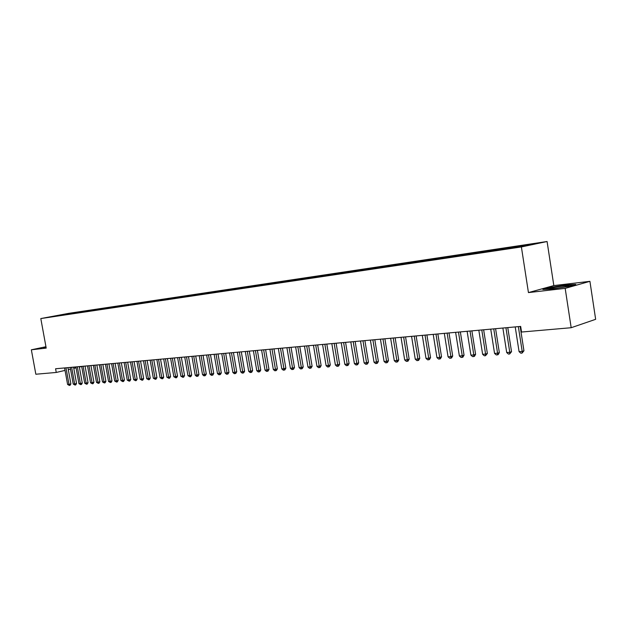 <?xml version="1.0" encoding="UTF-8"?>
<svg xmlns="http://www.w3.org/2000/svg" width="627" height="627" viewBox="0 0 627 627"><rect width="100%" height="100%" fill="white"/><g stroke="black" fill="none" stroke-linecap="round" stroke-linejoin="round"><path stroke-width="0.94" d="M547.081 241.513L68.641 313.359L40.802 318.563L521.39 246.944L547.081 241.513L553.829 285.591L528.443 292.59L565.178 288.365L589.921 281.335L553.829 285.591M589.921 281.335L595.65 319.315L571.181 327.717L565.178 288.365M74.111 312.834L71.11 313.829L508.442 248.558L535.583 243.684L71.164 313.179L71.259 313.712M73.939 313.406L50.858 316.745L71.164 313.179M571.181 327.717L521.546 332.036L520.669 326.416L55.584 368.762L56.258 372.454L65.043 370.4M71.862 313.171L71.603 313.649M77.497 312.324L77.231 312.81M79.762 311.987L79.504 312.473M83.195 311.47L82.929 311.964M85.491 311.125L85.233 311.611M68.124 314.166L68.515 313.672M88.963 310.608L88.697 311.11M91.291 310.263L91.033 310.749M94.802 309.73L94.528 310.24M97.161 309.377L96.903 309.871M100.72 308.845L100.445 309.362M103.11 308.492L102.844 308.986M106.708 307.951L106.433 308.476M109.129 307.591L108.863 308.084M112.774 307.042L112.492 307.575M115.227 306.674L114.96 307.175M118.918 306.117L118.636 306.666M121.395 305.749L121.136 306.25M125.141 305.184L124.851 305.741M127.649 304.808L127.391 305.318M131.443 304.244L131.153 304.808M133.99 303.86L133.723 304.369M137.83 303.288L137.532 303.868M140.409 302.896L140.142 303.413M144.296 302.316L143.998 302.904M146.914 301.924L146.647 302.441M150.856 301.336L150.551 301.932M153.497 300.936L153.239 301.454M157.495 300.341L157.189 300.952M160.175 299.941L159.916 300.458M164.227 299.33L163.913 299.957M166.947 298.922L166.68 299.447M171.046 298.311L170.732 298.946M173.804 297.896L173.538 298.421M177.958 297.276L177.637 297.919M180.748 296.853L180.49 297.386M184.965 296.226L184.644 296.885M187.802 295.795L187.536 296.336M192.074 295.16L191.752 295.819M194.942 294.729L194.683 295.27M199.276 294.079L198.955 294.745M202.184 293.64L201.918 294.196M206.581 292.981L206.259 293.655M209.528 292.543L209.261 293.107M213.987 291.876L213.666 292.55M216.973 291.43L216.707 292.002M221.496 290.748L221.174 291.43M224.529 290.293L224.254 290.881M229.114 289.611L228.792 290.293M232.194 289.149L231.912 289.745M236.841 288.451L236.52 289.141M239.961 287.981L239.679 288.592M244.679 287.276L244.358 287.973M247.845 286.798L247.555 287.425M252.634 286.084L252.313 286.782M255.847 285.598L255.557 286.241M260.699 284.877L260.432 285.473M263.959 284.384L263.669 285.042M268.889 283.647L268.63 284.219M272.196 283.153L271.899 283.819M277.197 282.401L276.946 282.981M280.559 281.899L280.253 282.589M285.63 281.139L285.379 281.719M289.047 280.63L288.733 281.327M294.196 279.854L293.945 280.441M297.66 279.336L297.347 280.057M302.888 278.553L302.637 279.14M306.399 278.027L306.094 278.756M311.713 277.228L311.462 277.824M315.279 276.695L314.973 277.432M320.679 275.888L320.428 276.483M324.3 275.347L323.987 276.084M329.778 274.524L329.528 275.128M333.454 273.975L333.149 274.72M339.019 273.137L338.776 273.74M342.757 272.58L342.452 273.333M348.416 271.734L348.165 272.337M352.209 271.162L351.904 271.922M357.954 270.3L357.703 270.919M361.81 269.728L361.505 270.488M367.649 268.85L367.398 269.469M371.568 268.262L371.262 269.03M377.501 267.376L377.258 267.995M381.482 266.773L381.185 267.549M387.51 265.872L387.267 266.499M391.561 265.268L391.264 266.044M397.683 264.351L397.447 264.978M401.805 263.732L401.507 264.516M408.036 262.799L407.793 263.434M412.221 262.172L411.923 262.964M418.554 261.224L418.311 261.867M422.81 260.581L422.52 261.381M429.244 259.617L429.009 260.268M433.578 258.967L433.32 259.688M440.13 257.987L439.895 258.645M444.527 257.329L444.3 257.979M451.189 256.333L450.954 257.007M455.672 255.659L455.445 256.318M462.452 254.64L462.209 255.338M467.005 253.959L466.778 254.625M473.902 252.924L473.659 253.645M478.542 252.234L478.315 252.9M485.557 251.184L485.314 251.921M490.283 250.471L490.055 251.145M497.423 249.405L497.172 250.173M502.227 248.684L502.008 249.366M509.5 247.594L509.242 248.386M514.391 246.858L514.171 247.547M521.797 245.753L521.578 246.442M68.296 369.64L70.522 369.123M73.79 368.355L76.071 367.822M79.363 367.054L81.69 366.505M45.951 346.723L31.35 349.803L35.841 374.233L56.258 372.454M528.443 292.59L521.39 246.944M31.35 349.803L46.202 348.095L40.802 318.563M62.434 315.02L62.449 314.582M542.872 289.47L551.635 289.078L568.305 286.515L575.782 284.399L566.737 284.854L550.482 287.362L542.872 289.47M45.99 346.927L43.373 347.483L46.092 347.491M516.852 246.348L516.969 247.124M504.704 248.167L504.853 249.091M492.775 249.954L492.916 250.871M481.05 251.717L481.191 252.618M469.537 253.441L469.678 254.343M458.212 255.142L458.353 256.028M447.082 256.811L447.223 257.689M436.141 258.449L436.282 259.327M425.388 260.064L425.521 260.934M414.808 261.647L414.949 262.509M404.399 263.207L404.54 264.061M394.164 264.743L394.305 265.574M384.1 266.256L384.233 267.055M374.194 267.737L374.319 268.521M364.444 269.202L364.569 269.963M354.851 270.637L354.968 271.381M345.406 272.055L345.524 272.776M336.111 273.45L336.229 274.148M326.957 274.822L327.067 275.504M317.944 276.17L318.054 276.844M309.072 277.502L309.182 278.161M300.325 278.811L300.435 279.47M291.72 280.104L291.829 280.755M283.232 281.374L283.341 282.025M274.877 282.628L274.987 283.271M266.64 283.866L266.749 284.501M258.528 285.081L258.637 285.716M250.534 286.28L250.635 286.907M242.649 287.464L242.759 288.083M234.882 288.624L234.984 289.243M227.217 289.776L227.327 290.387M219.669 290.912L219.771 291.516M212.216 292.025L212.326 292.629M204.872 293.13L204.982 293.726M197.63 294.212L197.748 294.862M190.49 295.286L190.608 295.991M183.445 296.344L183.562 297.041M176.493 297.386L176.61 298.084M169.627 298.413L169.752 299.103M162.863 299.424L162.981 300.114M156.186 300.427L156.303 301.109M149.594 301.415L149.712 302.096M143.089 302.394L143.207 303.053M136.67 303.358L136.78 304.009M130.33 304.307L130.44 304.941M124.075 305.247L124.185 305.874M117.892 306.172L118.001 306.783M111.794 307.081L111.904 307.692M105.775 307.99L105.877 308.578M99.826 308.876L99.928 309.464M93.948 309.762L94.05 310.334M88.148 310.631L88.25 311.196M82.419 311.486L82.521 312.042M76.753 312.34L76.855 312.881M518.349 326.628L522.197 351.41L519.07 351.637L515.222 326.918M520.159 326.463L523.945 350.799L522.197 351.41L522.064 353.087L520.81 353.181L519.07 351.637M523.945 350.799L522.064 353.087M505.934 327.756L509.775 352.311L506.702 352.539L502.87 328.039M507.768 327.592L511.53 351.7L509.775 352.311L509.657 353.973L508.426 354.067L506.702 352.539M511.53 351.7L509.657 353.973M493.755 328.869L497.572 353.205L494.554 353.424L490.737 329.144M495.596 328.705L499.343 352.593L497.572 353.205L497.47 354.843L496.263 354.929L494.554 353.424M499.343 352.593L498.183 354.6L497.47 354.843M549.73 288.702L550.381 288.812C553.712 288.976 570.045 286.273 568.932 285.747L568.611 285.661C566.189 285.309 548.813 288.106 549.73 288.702M544.401 289.4L550.796 287.628L566.549 285.199L574.324 284.815M43.772 347.601L46.03 347.123M481.787 329.959L485.588 354.075L482.625 354.286L478.824 330.225M483.636 329.786L487.367 353.471L485.588 354.075L485.51 355.705L484.318 355.783L482.625 354.286M487.367 353.471L485.51 355.705M470.031 331.032L473.816 354.929L470.901 355.141L467.123 331.291M471.888 330.86L475.603 354.326L473.816 354.929L473.753 356.544L472.586 356.622L470.901 355.141M475.603 354.326L474.467 356.301L473.753 356.544M458.478 332.083L462.248 355.768L459.387 355.979L455.625 332.341M460.351 331.91L464.051 355.172L462.248 355.768L462.201 357.366L461.057 357.453L459.387 355.979M464.051 355.172L462.922 357.124L462.201 357.366M447.129 333.109L450.876 356.598L448.07 356.802L444.324 333.368M449.01 332.945L452.694 356.003L450.876 356.598L450.852 358.182L449.724 358.26L448.07 356.802M452.694 356.003L451.573 357.939L450.852 358.182M435.977 334.128L439.707 357.406L436.948 357.609L433.218 334.379M437.865 333.956L441.526 356.818L439.707 357.406L439.692 358.973L438.587 359.059L436.948 357.609M441.526 356.818L440.42 358.738L439.692 358.973M425.012 335.124L428.727 358.205L426.007 358.401L422.3 335.374M426.909 334.951L430.553 357.617L428.727 358.205L428.727 359.757L427.645 359.835L426.007 358.401M430.553 357.617L429.464 359.522L428.727 359.757M414.235 336.111L417.935 358.989L415.262 359.185L411.571 336.354M416.14 335.931L419.769 358.409L417.935 358.989L417.95 360.533L416.884 360.611L415.262 359.185M419.769 358.409L418.687 360.298L417.95 360.533M403.639 337.075L407.315 359.765L404.689 359.953L401.014 337.31M405.551 336.895L409.165 359.177L407.315 359.765L407.354 361.285L406.304 361.364L404.689 359.953M409.165 359.177L408.091 361.058L407.354 361.285M393.215 338.024L396.883 360.525L394.297 360.705L390.637 338.259M395.135 337.843L398.733 359.945L396.883 360.525L396.93 362.038L395.896 362.108L394.297 360.705M398.733 359.945L397.667 361.803L396.93 362.038M382.972 338.956L386.616 361.27L384.077 361.45L380.432 339.183M384.892 338.776L388.474 360.69L386.616 361.27L386.679 362.767L385.66 362.837L384.077 361.45M388.474 360.69L387.415 362.531L386.679 362.767M372.885 339.873L376.521 361.998L374.021 362.187L370.392 340.1M374.821 339.693L378.387 361.426L376.521 361.998L376.592 363.488L375.589 363.558L374.021 362.187M378.387 361.426L377.336 363.26L376.592 363.488M362.97 340.774L366.583 362.727L364.122 362.9L360.517 341.002M364.906 340.602L368.457 362.155L366.583 362.727L366.67 364.193L365.69 364.263L364.122 362.9M368.457 362.155L367.414 363.966L366.67 364.193M353.213 341.66L356.81 363.433L354.388 363.613L350.799 341.88M355.156 341.488L358.683 362.868L356.81 363.433L356.904 364.898L355.94 364.961L354.388 363.613M358.683 362.868L357.656 364.663L356.904 364.898M343.612 342.538L347.193 364.13L344.811 364.311L341.237 342.757M345.563 342.358L349.074 363.574L347.193 364.13L347.303 365.58L346.347 365.651L344.811 364.311M349.074 363.574L348.056 365.353L347.303 365.58M334.167 343.4L337.726 364.82L335.382 364.992L331.824 343.612M336.119 343.22L339.615 364.263L337.726 364.82L337.851 366.254L336.911 366.325L335.382 364.992M339.615 364.263L338.604 366.035L337.851 366.254M324.864 344.247L328.407 365.502L326.103 365.666L322.56 344.45M326.816 344.066L330.296 364.945L328.407 365.502L328.54 366.92L327.615 366.991L326.103 365.666M330.296 364.945L329.3 366.701L328.54 366.92M315.71 345.077L319.237 366.168L316.964 366.333L313.445 345.281M317.67 344.897L321.134 365.612L319.237 366.168L319.378 367.579L318.469 367.641L316.964 366.333M321.134 365.612L320.138 367.351L319.378 367.579M306.697 345.9L310.208 366.819L307.975 366.983L304.463 346.104M308.656 345.72L312.105 366.27L310.208 366.819L310.365 368.221L309.464 368.284L307.975 366.983M312.105 366.27L311.117 368.002L310.365 368.221M297.817 346.707L301.321 367.469L299.118 367.626L295.623 346.903M299.784 346.527L303.217 366.92L301.321 367.469L301.477 368.856L300.599 368.919L299.118 367.626M303.217 366.92L302.238 368.637L301.477 368.856M289.078 347.499L292.558 368.104L290.395 368.261L286.915 347.695M291.046 347.319L294.463 367.563L292.558 368.104L292.731 369.483L291.868 369.546L290.395 368.261M294.463 367.563L293.499 369.264L292.731 369.483M280.473 348.283L283.937 368.731L281.805 368.888L278.341 348.479M282.44 348.103L285.841 368.19L283.937 368.731L284.117 370.095L283.263 370.157L281.805 368.888M285.841 368.19L284.885 369.883L284.117 370.095M271.993 349.059L275.441 369.35L273.341 369.499L269.9 349.247M273.968 348.878L277.353 368.809L275.441 369.35L275.637 370.706L274.791 370.761L273.341 369.499M277.353 368.809L276.397 370.486L275.637 370.706M263.646 349.819L267.078 369.961L265.002 370.11L261.577 350.007M265.613 349.639L268.983 369.421L267.078 369.961L267.274 371.302L266.451 371.364L265.002 370.11M268.983 369.421L268.042 371.082L267.274 371.302M255.416 350.564L258.833 370.557L256.788 370.706L253.379 350.752M257.391 350.383L260.746 370.024L258.833 370.557L259.045 371.889L258.222 371.952L256.788 370.706M260.746 370.024L259.805 371.678L259.045 371.889M247.312 351.308L250.714 371.145L248.7 371.294L245.298 351.488M249.287 351.128L252.626 370.62L250.714 371.145L250.925 372.469L250.126 372.524L248.7 371.294M252.626 370.62L251.693 372.258L250.925 372.469M239.318 352.029L242.704 371.733L240.721 371.874L237.343 352.209M241.293 351.849L244.616 371.2L242.704 371.733L242.931 373.041L242.14 373.096L240.721 371.874M244.616 371.2L243.699 372.83L242.931 373.041M231.449 352.75L234.819 372.305L232.86 372.446L229.498 352.923M233.424 352.57L236.732 371.78L234.819 372.305L235.047 373.606L234.271 373.661L232.86 372.446M236.732 371.78L235.815 373.394L235.047 373.606M223.69 353.456L227.045 372.869L225.117 373.01L221.762 353.628M225.665 353.275L228.957 372.344L227.045 372.869L227.28 374.162L226.512 374.217L225.117 373.01M228.957 372.344L228.048 373.951L227.28 374.162M216.041 354.153L219.379 373.426L217.483 373.567L214.144 354.326M218.016 353.973L221.292 372.908L219.379 373.426L219.622 374.711L218.862 374.766L217.483 373.567M221.292 372.908L220.39 374.499L219.622 374.711M208.501 354.835L211.824 373.974L209.951 374.107L206.628 355.007M210.476 354.655L213.736 373.457L211.824 373.974L212.075 375.244L211.33 375.299L209.951 374.107M213.736 373.457L212.843 375.04L212.075 375.244M201.063 355.517L204.371 374.515L202.529 374.648L199.221 355.681M203.038 355.337L206.291 374.005L204.371 374.515L204.629 375.777L203.893 375.832L202.529 374.648M206.291 374.005L205.397 375.573L204.629 375.777M193.735 356.183L197.027 375.048L195.209 375.181L191.917 356.348M195.71 356.003L198.939 374.538L197.027 375.048L197.293 376.302L196.565 376.357L195.209 375.181M198.939 374.538L198.061 376.098L197.293 376.302M186.501 356.841L189.785 375.581L187.99 375.706L184.714 357.006M188.476 356.661L191.697 375.071L189.785 375.581L190.059 376.819L187.99 375.706M191.697 375.071L190.82 376.615L190.059 376.819M179.377 357.492L182.637 376.098L180.866 376.224L177.606 357.649M181.352 357.312L184.55 375.589L182.637 376.098L182.919 377.329L180.866 376.224M184.55 375.589L183.68 377.125L182.919 377.329M172.339 358.127L175.591 376.608L173.844 376.733L170.599 358.291M174.314 357.946L177.504 376.106L175.591 376.608L175.873 377.838L173.844 376.733M177.504 376.106L176.642 377.634L175.873 377.838M165.403 358.762L168.639 377.117L166.915 377.242L163.686 358.918M167.378 358.581L170.552 376.615L168.639 377.117L168.929 378.332L166.915 377.242M170.552 376.615L169.698 378.128L168.929 378.332M158.56 359.381L161.782 377.611L160.081 377.736L156.868 359.537M160.536 359.2L163.694 377.117L161.782 377.611L162.079 378.818L160.081 377.736M163.694 377.117L162.848 378.622L162.079 378.818M151.812 360L155.018 378.105L153.341 378.23L150.143 360.149M153.78 359.82L156.93 377.611L155.018 378.105L155.324 379.304L153.341 378.23M156.93 377.611L156.084 379.108L155.324 379.304M145.15 360.603L148.34 378.59L146.687 378.708L143.497 360.752M147.118 360.423L150.253 378.097L148.34 378.59L148.654 379.782L146.687 378.708M150.253 378.097L149.414 379.586L148.654 379.782M138.583 361.207L141.757 379.069L140.119 379.186L136.952 361.348M140.542 361.027L143.661 378.575L141.757 379.069L142.07 380.252L140.119 379.186M143.661 378.575L142.831 380.056L142.07 380.252M132.093 361.795L135.252 379.539L133.645 379.656L130.487 361.944M134.06 361.614L137.164 379.053L135.252 379.539L135.573 380.714L133.645 379.656M137.164 379.053L136.333 380.518L135.573 380.714M125.69 362.375L128.841 380.009L127.25 380.127L124.107 362.524M127.649 362.194L130.745 379.523L128.841 380.009L129.162 381.177L127.25 380.127M130.745 379.523L129.922 380.981L129.162 381.177M119.373 362.955L122.508 380.471L120.933 380.581L117.805 363.096M121.332 362.774L124.412 379.986L122.508 380.471L122.837 381.624L120.933 380.581M124.412 379.986L123.597 381.435L122.837 381.624M113.134 363.519L116.254 380.926L114.702 381.036L111.59 363.66M115.094 363.339L118.158 380.44L116.254 380.926L116.591 382.07L114.702 381.036M118.158 380.44L117.351 381.882L116.591 382.07M106.982 364.083L110.086 381.373L108.557 381.482L105.454 364.216M108.933 363.903L111.982 380.895L110.086 381.373L110.423 382.517L108.557 381.482M111.982 380.895L111.183 382.321L110.423 382.517M100.9 364.632L103.996 381.812L102.483 381.921L99.395 364.773M102.852 364.459L105.892 381.334L103.996 381.812L104.333 382.948L102.483 381.921M105.892 381.334L105.093 382.76L104.333 382.948M94.896 365.18L97.977 382.251L96.487 382.36L93.407 365.314M96.848 365L99.873 381.772L97.977 382.251L98.321 383.379L96.487 382.36M99.873 381.772L99.082 383.191L98.321 383.379M88.971 365.721L92.036 382.682L90.562 382.791L87.498 365.854M90.915 365.541L93.932 382.211L92.036 382.682L92.381 383.802L90.562 382.791M93.932 382.211L93.141 383.614L92.381 383.802M83.117 366.254L86.173 383.113L84.716 383.215L81.667 366.387M85.06 366.074L88.062 382.642L86.173 383.113L86.526 384.226L84.716 383.215M88.062 382.642L87.278 384.03L86.526 384.226M77.34 366.779L80.374 383.528L78.939 383.638L75.906 366.913M79.284 366.599L82.262 383.066L80.374 383.528L80.734 384.633L78.939 383.638M82.262 383.066L81.486 384.445L80.734 384.633M71.627 367.297L74.652 383.943L73.234 384.053L70.216 367.43M73.571 367.124L76.541 383.481L74.652 383.943L75.013 385.049L73.234 384.053M76.541 383.481L75.765 384.86L75.013 385.049M65.992 367.814L69.001 384.359L67.598 384.461L64.589 367.939M67.928 367.634L70.89 383.896L69.001 384.359L69.37 385.448L67.598 384.461M70.89 383.896L70.122 385.26L69.37 385.448M567.929 286.218L568.611 285.661"/></g></svg>
